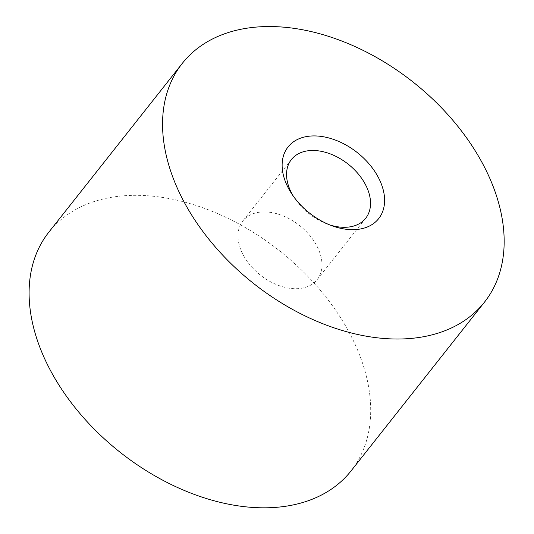<?xml version="1.0" encoding="UTF-8"?>
<svg xmlns="http://www.w3.org/2000/svg" width="534" height="534" viewBox="0 0 534 534"><rect width="100%" height="100%" fill="white"/><g stroke="black" fill="none" stroke-linecap="round" stroke-linejoin="round"><path stroke-width="0.4" stroke-dasharray="2.67 2" d="M259.938 212.145A47.346 31.586 38.3 0 0 242.843 220.949A47.346 31.586 38.3 0 0 260.392 275.09A47.346 31.586 38.3 0 0 317.116 279.676A47.346 31.586 38.3 0 0 309.486 235.107A47.346 31.586 38.3 0 0 259.938 212.145M293.246 196.058A47.346 31.586 38.3 0 0 294.481 198.007A47.346 31.586 38.3 0 0 327.536 224.147A47.346 31.586 38.3 0 0 329.718 224.894M350.958 471.028A192.567 128.467 38.3 0 0 319.926 289.742A192.567 128.467 38.3 0 0 118.388 196.318A192.567 128.467 38.3 0 0 48.848 232.156M291.41 159.526L242.843 220.949M365.683 218.252L317.116 279.676M327.536 224.147L332.128 225.815M294.481 198.007L291.791 193.922"/><path stroke-width="0.8" d="M329.718 224.894A47.346 31.586 38.3 0 0 365.683 218.252A47.346 31.586 38.3 0 0 358.054 173.683A47.346 31.586 38.3 0 0 308.505 150.715A47.346 31.586 38.3 0 0 291.41 159.526A47.346 31.586 38.3 0 0 293.246 196.058M308.912 136.217A57.772 38.541 38.3 0 0 291.791 193.922A57.772 38.541 38.3 0 0 332.128 225.815A57.772 38.541 38.3 0 0 383.172 189.703A57.772 38.541 38.3 0 0 308.912 136.217M251.848 27.528A192.567 128.467 38.3 0 0 182.308 63.366A192.567 128.467 38.3 0 0 253.69 283.567A192.567 128.467 38.3 0 0 484.418 302.231A192.567 128.467 38.3 0 0 453.386 120.944A192.567 128.467 38.3 0 0 251.848 27.528M182.308 63.366L48.848 232.156A192.567 128.467 38.3 0 0 120.23 452.365A192.567 128.467 38.3 0 0 350.958 471.028L484.418 302.231"/></g></svg>
